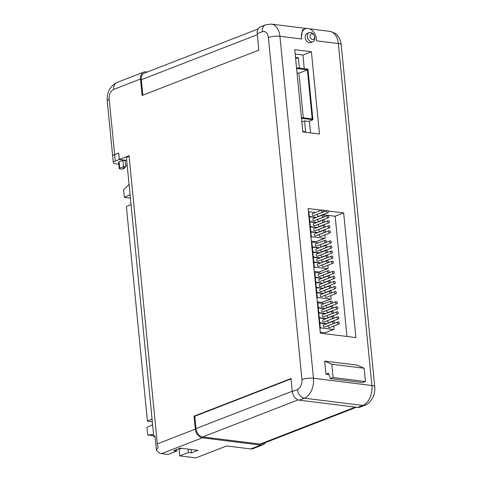 <?xml version="1.0" encoding="UTF-8"?>
<svg xmlns="http://www.w3.org/2000/svg" width="482" height="482" viewBox="0 0 482 482"><rect width="100%" height="100%" fill="white"/><g stroke="black" fill="none" stroke-linecap="round" stroke-linejoin="round"><path stroke-width="0.72" d="M115.258 161.042A8.212 2.061 174.4 0 0 113.306 162.615L112.686 156.288A8.212 2.061 -5.6 0 1 114.638 154.716L115.258 161.042L119.253 159.494L126.706 160.422M113.306 162.615A8.212 2.061 174.4 0 0 116.168 163.874L118.825 164.205M125.585 165.049L127.182 165.242M124.332 168.423L122.994 168.146L125.778 166.971L125.157 160.645L122.916 160.367L119.096 161.85A1.97 0.494 174.4 0 0 118.626 162.223L119.247 168.549A1.97 0.494 174.4 0 0 119.934 168.857L122.422 169.164L124.332 168.423L124.248 167.561M119.253 159.494L118.632 153.168L114.638 154.716M125.778 166.971L123.537 166.694L119.717 168.176A1.97 0.494 174.4 0 0 119.247 168.549M123.537 166.694L122.916 160.367M339.334 323.054A1.151 0.825 68.8 0 0 338.051 321.874A1.151 0.825 68.8 0 0 337.593 322.838A1.151 0.825 68.8 0 0 338.882 324.018A1.151 0.825 68.8 0 0 339.334 323.054M338.051 321.874L328.622 325.537A1.151 0.825 68.8 0 0 328.17 326.495A1.151 0.825 68.8 0 0 329.453 327.676L338.882 324.018M334.363 322.446A1.151 0.825 68.8 0 0 333.074 321.265A1.151 0.825 68.8 0 0 332.622 322.229A1.151 0.825 68.8 0 0 333.912 323.41A1.151 0.825 68.8 0 0 334.363 322.446M333.074 321.265L323.651 324.922A1.151 0.825 68.8 0 0 323.199 325.886A1.151 0.825 68.8 0 0 324.482 327.067L333.912 323.41M338.84 317.993A1.151 0.825 68.8 0 0 337.551 316.813A1.151 0.825 68.8 0 0 337.099 317.777A1.151 0.825 68.8 0 0 338.382 318.957A1.151 0.825 68.8 0 0 338.84 317.993M337.551 316.813L328.128 320.47A1.151 0.825 68.8 0 0 327.676 321.434A1.151 0.825 68.8 0 0 328.959 322.615L338.382 318.957M333.869 317.385A1.151 0.825 68.8 0 0 332.58 316.204A1.151 0.825 68.8 0 0 332.128 317.168A1.151 0.825 68.8 0 0 333.411 318.349A1.151 0.825 68.8 0 0 333.869 317.385M332.58 316.204L323.157 319.861A1.151 0.825 68.8 0 0 322.705 320.825A1.151 0.825 68.8 0 0 323.988 322.006L333.411 318.349M338.34 312.932A1.151 0.825 68.8 0 0 337.057 311.752A1.151 0.825 68.8 0 0 336.599 312.716A1.151 0.825 68.8 0 0 337.888 313.896A1.151 0.825 68.8 0 0 338.34 312.932M337.057 311.752L327.633 315.409A1.151 0.825 68.8 0 0 327.176 316.373A1.151 0.825 68.8 0 0 328.465 317.554L337.888 313.896M333.369 312.324A1.151 0.825 68.8 0 0 332.086 311.143A1.151 0.825 68.8 0 0 331.628 312.107A1.151 0.825 68.8 0 0 332.917 313.282A1.151 0.825 68.8 0 0 333.369 312.324M332.086 311.143L322.663 314.8A1.151 0.825 68.8 0 0 322.205 315.764A1.151 0.825 68.8 0 0 323.494 316.945L332.917 313.282M337.846 307.871A1.151 0.825 68.8 0 0 336.563 306.691A1.151 0.825 68.8 0 0 336.105 307.655A1.151 0.825 68.8 0 0 337.394 308.835A1.151 0.825 68.8 0 0 337.846 307.871M336.563 306.691L327.133 310.348A1.151 0.825 68.8 0 0 326.682 311.312A1.151 0.825 68.8 0 0 327.965 312.493L337.394 308.835M332.875 307.257A1.151 0.825 68.8 0 0 331.586 306.082A1.151 0.825 68.8 0 0 331.134 307.046A1.151 0.825 68.8 0 0 332.417 308.221A1.151 0.825 68.8 0 0 332.875 307.257M331.586 306.082L322.163 309.739A1.151 0.825 68.8 0 0 321.711 310.703A1.151 0.825 68.8 0 0 322.994 311.884L332.417 308.221M337.352 302.81A1.151 0.825 68.8 0 0 336.062 301.63A1.151 0.825 68.8 0 0 335.611 302.594A1.151 0.825 68.8 0 0 336.894 303.774A1.151 0.825 68.8 0 0 337.352 302.81M336.062 301.63L326.639 305.287A1.151 0.825 68.8 0 0 326.187 306.251A1.151 0.825 68.8 0 0 327.471 307.432L336.894 303.774M332.375 302.196A1.151 0.825 68.8 0 0 331.092 301.021A1.151 0.825 68.8 0 0 330.64 301.979A1.151 0.825 68.8 0 0 331.923 303.16A1.151 0.825 68.8 0 0 332.375 302.196M331.092 301.021L321.669 304.678A1.151 0.825 68.8 0 0 321.211 305.642A1.151 0.825 68.8 0 0 322.5 306.817L331.923 303.16M336.358 292.682A1.151 0.825 68.8 0 0 335.068 291.508A1.151 0.825 68.8 0 0 334.616 292.472A1.151 0.825 68.8 0 0 335.9 293.646A1.151 0.825 68.8 0 0 336.358 292.682M335.068 291.508L325.645 295.165A1.151 0.825 68.8 0 0 325.193 296.129A1.151 0.825 68.8 0 0 326.477 297.31L335.9 293.646M331.387 292.074A1.151 0.825 68.8 0 0 330.098 290.893A1.151 0.825 68.8 0 0 329.646 291.857A1.151 0.825 68.8 0 0 330.929 293.038A1.151 0.825 68.8 0 0 331.387 292.074M330.098 290.893L320.675 294.556A1.151 0.825 68.8 0 0 320.223 295.514A1.151 0.825 68.8 0 0 321.506 296.695L330.929 293.038M335.858 287.621A1.151 0.825 68.8 0 0 334.574 286.447A1.151 0.825 68.8 0 0 334.122 287.405A1.151 0.825 68.8 0 0 335.406 288.585A1.151 0.825 68.8 0 0 335.858 287.621M334.574 286.447L325.151 290.104A1.151 0.825 68.8 0 0 324.693 291.068A1.151 0.825 68.8 0 0 325.983 292.243L335.406 288.585M330.887 287.013A1.151 0.825 68.8 0 0 329.604 285.832A1.151 0.825 68.8 0 0 329.146 286.796A1.151 0.825 68.8 0 0 330.435 287.977A1.151 0.825 68.8 0 0 330.887 287.013M329.604 285.832L320.181 289.489A1.151 0.825 68.8 0 0 319.723 290.453A1.151 0.825 68.8 0 0 321.012 291.634L330.435 287.977M335.364 282.56A1.151 0.825 68.8 0 0 334.08 281.38A1.151 0.825 68.8 0 0 333.622 282.344A1.151 0.825 68.8 0 0 334.912 283.524A1.151 0.825 68.8 0 0 335.364 282.56M334.08 281.38L324.651 285.043A1.151 0.825 68.8 0 0 324.199 286.007A1.151 0.825 68.8 0 0 325.489 287.182L334.912 283.524M330.393 281.952A1.151 0.825 68.8 0 0 329.104 280.771A1.151 0.825 68.8 0 0 328.652 281.735A1.151 0.825 68.8 0 0 329.941 282.916A1.151 0.825 68.8 0 0 330.393 281.952M329.104 280.771L319.68 284.428A1.151 0.825 68.8 0 0 319.229 285.392A1.151 0.825 68.8 0 0 320.512 286.573L329.941 282.916M334.87 277.499A1.151 0.825 68.8 0 0 333.58 276.319A1.151 0.825 68.8 0 0 333.128 277.283A1.151 0.825 68.8 0 0 334.412 278.463A1.151 0.825 68.8 0 0 334.87 277.499M333.58 276.319L324.157 279.982A1.151 0.825 68.8 0 0 323.705 280.94A1.151 0.825 68.8 0 0 324.988 282.121L334.412 278.463M329.899 276.891A1.151 0.825 68.8 0 0 328.61 275.71A1.151 0.825 68.8 0 0 328.158 276.674A1.151 0.825 68.8 0 0 329.441 277.855A1.151 0.825 68.8 0 0 329.899 276.891M328.61 275.71L319.186 279.367A1.151 0.825 68.8 0 0 318.735 280.331A1.151 0.825 68.8 0 0 320.018 281.512L329.441 277.855M334.369 272.438A1.151 0.825 68.8 0 0 333.086 271.258A1.151 0.825 68.8 0 0 332.628 272.222A1.151 0.825 68.8 0 0 333.918 273.402A1.151 0.825 68.8 0 0 334.369 272.438M333.086 271.258L323.663 274.915A1.151 0.825 68.8 0 0 323.205 275.879A1.151 0.825 68.8 0 0 324.494 277.06L333.918 273.402M329.399 271.83A1.151 0.825 68.8 0 0 328.115 270.649A1.151 0.825 68.8 0 0 327.658 271.613A1.151 0.825 68.8 0 0 328.947 272.794A1.151 0.825 68.8 0 0 329.399 271.83M328.115 270.649L318.692 274.306A1.151 0.825 68.8 0 0 318.234 275.27A1.151 0.825 68.8 0 0 319.524 276.451L328.947 272.794M333.381 262.316A1.151 0.825 68.8 0 0 332.092 261.136A1.151 0.825 68.8 0 0 331.64 262.1A1.151 0.825 68.8 0 0 332.923 263.28A1.151 0.825 68.8 0 0 333.381 262.316M332.092 261.136L322.669 264.793A1.151 0.825 68.8 0 0 322.217 265.757A1.151 0.825 68.8 0 0 323.5 266.938L332.923 263.28M328.405 261.702A1.151 0.825 68.8 0 0 327.121 260.527A1.151 0.825 68.8 0 0 326.669 261.491A1.151 0.825 68.8 0 0 327.953 262.666A1.151 0.825 68.8 0 0 328.405 261.702M327.121 260.527L317.698 264.184A1.151 0.825 68.8 0 0 317.24 265.148A1.151 0.825 68.8 0 0 318.53 266.323L327.953 262.666M332.881 257.255A1.151 0.825 68.8 0 0 331.598 256.075A1.151 0.825 68.8 0 0 331.14 257.039A1.151 0.825 68.8 0 0 332.429 258.219A1.151 0.825 68.8 0 0 332.881 257.255M331.598 256.075L322.175 259.732A1.151 0.825 68.8 0 0 321.717 260.696A1.151 0.825 68.8 0 0 323.006 261.877L332.429 258.219M327.911 256.641A1.151 0.825 68.8 0 0 326.627 255.466A1.151 0.825 68.8 0 0 326.169 256.424A1.151 0.825 68.8 0 0 327.459 257.605A1.151 0.825 68.8 0 0 327.911 256.641M326.627 255.466L317.198 259.123A1.151 0.825 68.8 0 0 316.746 260.087A1.151 0.825 68.8 0 0 318.03 261.262L327.459 257.605M332.387 252.194A1.151 0.825 68.8 0 0 331.098 251.014A1.151 0.825 68.8 0 0 330.646 251.978A1.151 0.825 68.8 0 0 331.929 253.152A1.151 0.825 68.8 0 0 332.387 252.194M331.098 251.014L321.675 254.671A1.151 0.825 68.8 0 0 321.223 255.635A1.151 0.825 68.8 0 0 322.506 256.816L331.929 253.152M327.417 251.58A1.151 0.825 68.8 0 0 326.127 250.399A1.151 0.825 68.8 0 0 325.675 251.363A1.151 0.825 68.8 0 0 326.959 252.544A1.151 0.825 68.8 0 0 327.417 251.58M326.127 250.399L316.704 254.062A1.151 0.825 68.8 0 0 316.252 255.026A1.151 0.825 68.8 0 0 317.536 256.201L326.959 252.544M331.887 247.127A1.151 0.825 68.8 0 0 330.604 245.953A1.151 0.825 68.8 0 0 330.152 246.917A1.151 0.825 68.8 0 0 331.435 248.091A1.151 0.825 68.8 0 0 331.887 247.127M330.604 245.953L321.181 249.61A1.151 0.825 68.8 0 0 320.723 250.574A1.151 0.825 68.8 0 0 322.012 251.749L331.435 248.091M326.917 246.519A1.151 0.825 68.8 0 0 325.633 245.338A1.151 0.825 68.8 0 0 325.175 246.302A1.151 0.825 68.8 0 0 326.465 247.483A1.151 0.825 68.8 0 0 326.917 246.519M325.633 245.338L316.21 248.995A1.151 0.825 68.8 0 0 315.752 249.959A1.151 0.825 68.8 0 0 317.042 251.14L326.465 247.483M331.393 242.066A1.151 0.825 68.8 0 0 330.11 240.892A1.151 0.825 68.8 0 0 329.652 241.85A1.151 0.825 68.8 0 0 330.941 243.03A1.151 0.825 68.8 0 0 331.393 242.066M330.11 240.892L320.681 244.549A1.151 0.825 68.8 0 0 320.229 245.513A1.151 0.825 68.8 0 0 321.518 246.688L330.941 243.03M326.422 241.458A1.151 0.825 68.8 0 0 325.133 240.277A1.151 0.825 68.8 0 0 324.681 241.241A1.151 0.825 68.8 0 0 325.971 242.422A1.151 0.825 68.8 0 0 326.422 241.458M325.133 240.277L315.71 243.934A1.151 0.825 68.8 0 0 315.258 244.898A1.151 0.825 68.8 0 0 316.541 246.079L325.971 242.422M330.399 231.944A1.151 0.825 68.8 0 0 329.116 230.764A1.151 0.825 68.8 0 0 328.664 231.728A1.151 0.825 68.8 0 0 329.947 232.908A1.151 0.825 68.8 0 0 330.399 231.944M329.116 230.764L319.693 234.427A1.151 0.825 68.8 0 0 319.235 235.385A1.151 0.825 68.8 0 0 320.524 236.566L329.947 232.908M325.428 231.336A1.151 0.825 68.8 0 0 324.145 230.155A1.151 0.825 68.8 0 0 323.687 231.119A1.151 0.825 68.8 0 0 324.976 232.3A1.151 0.825 68.8 0 0 325.428 231.336M324.145 230.155L314.722 233.812A1.151 0.825 68.8 0 0 314.264 234.776A1.151 0.825 68.8 0 0 315.553 235.957L324.976 232.3M329.905 226.883A1.151 0.825 68.8 0 0 328.622 225.703A1.151 0.825 68.8 0 0 328.164 226.667A1.151 0.825 68.8 0 0 329.453 227.847A1.151 0.825 68.8 0 0 329.905 226.883M328.622 225.703L319.192 229.36A1.151 0.825 68.8 0 0 318.741 230.324A1.151 0.825 68.8 0 0 320.024 231.505L329.453 227.847M324.934 226.275A1.151 0.825 68.8 0 0 323.645 225.094A1.151 0.825 68.8 0 0 323.193 226.058A1.151 0.825 68.8 0 0 324.476 227.239A1.151 0.825 68.8 0 0 324.934 226.275M323.645 225.094L314.222 228.751A1.151 0.825 68.8 0 0 313.77 229.715A1.151 0.825 68.8 0 0 315.053 230.896L324.476 227.239M329.411 221.822A1.151 0.825 68.8 0 0 328.122 220.642A1.151 0.825 68.8 0 0 327.67 221.606A1.151 0.825 68.8 0 0 328.953 222.786A1.151 0.825 68.8 0 0 329.411 221.822M328.122 220.642L318.698 224.299A1.151 0.825 68.8 0 0 318.247 225.263A1.151 0.825 68.8 0 0 319.53 226.444L328.953 222.786M324.434 221.214A1.151 0.825 68.8 0 0 323.151 220.033A1.151 0.825 68.8 0 0 322.699 220.997A1.151 0.825 68.8 0 0 323.982 222.172A1.151 0.825 68.8 0 0 324.434 221.214M323.151 220.033L313.728 223.69A1.151 0.825 68.8 0 0 313.27 224.654A1.151 0.825 68.8 0 0 314.559 225.835L323.982 222.172M328.911 216.761A1.151 0.825 68.8 0 0 327.627 215.581A1.151 0.825 68.8 0 0 327.17 216.545A1.151 0.825 68.8 0 0 328.459 217.725A1.151 0.825 68.8 0 0 328.911 216.761M327.627 215.581L318.204 219.238A1.151 0.825 68.8 0 0 317.746 220.202A1.151 0.825 68.8 0 0 319.036 221.383L328.459 217.725M323.94 216.147A1.151 0.825 68.8 0 0 322.657 214.972A1.151 0.825 68.8 0 0 322.199 215.936A1.151 0.825 68.8 0 0 323.488 217.111A1.151 0.825 68.8 0 0 323.94 216.147M322.657 214.972L313.228 218.629A1.151 0.825 68.8 0 0 312.776 219.593A1.151 0.825 68.8 0 0 314.059 220.768L323.488 217.111M328.417 211.7A1.151 0.825 68.8 0 0 327.127 210.52A1.151 0.825 68.8 0 0 326.676 211.484A1.151 0.825 68.8 0 0 327.959 212.664A1.151 0.825 68.8 0 0 328.417 211.7M327.127 210.52L317.704 214.177A1.151 0.825 68.8 0 0 317.252 215.141A1.151 0.825 68.8 0 0 318.536 216.322L327.959 212.664M323.446 211.086A1.151 0.825 68.8 0 0 322.157 209.911A1.151 0.825 68.8 0 0 321.705 210.869A1.151 0.825 68.8 0 0 322.988 212.05A1.151 0.825 68.8 0 0 323.446 211.086M322.157 209.911L312.734 213.568A1.151 0.825 68.8 0 0 312.282 214.532A1.151 0.825 68.8 0 0 313.565 215.707L322.988 212.05M316.439 38.946A9.887 7.122 68.8 0 0 305.377 28.799A9.887 7.122 68.8 0 0 301.467 37.09A9.887 7.122 68.8 0 0 301.798 38.988L279.928 36.271L313.457 378.256L371.881 385.51L338.346 43.531L316.475 40.813A9.887 7.122 68.8 0 0 316.439 38.946M305.377 28.799L302.539 29.902L301.395 37.12L301.798 38.988M314.583 36.963A2.958 2.127 68.8 0 0 312.071 33.836A2.958 2.127 68.8 0 0 310.107 36.409A2.958 2.127 68.8 0 0 312.625 39.53A2.958 2.127 68.8 0 0 314.583 36.963M307.347 36.716A4.928 3.549 -111.2 0 1 309.293 32.589A4.928 3.549 -111.2 0 1 314.8 37.644A4.928 3.549 -111.2 0 1 312.854 41.771A4.928 3.549 -111.2 0 1 307.347 36.716M312.854 41.771L310.733 42.597A4.928 3.549 -111.2 0 1 305.22 37.542A4.928 3.549 -111.2 0 1 307.167 33.409L309.293 32.589M333.821 325.983L334.08 328.61A0.988 0.711 -111.2 0 1 333.43 329.465L321 327.917A0.988 0.711 -111.2 0 1 320.156 326.88L319.879 324.031A0.988 0.711 -111.2 0 1 320.53 323.175L326.314 323.892M326.923 323.657L320.5 322.856A0.988 0.711 -111.2 0 1 319.662 321.813L319.385 318.97A0.988 0.711 -111.2 0 1 320.036 318.114L325.814 318.831M333.327 320.922L333.357 321.229M326.422 318.596L320.006 317.795A0.988 0.711 -111.2 0 1 319.168 316.752L318.885 313.909A0.988 0.711 -111.2 0 1 319.542 313.053L325.32 313.77M332.833 315.861L332.863 316.168M325.928 313.529L319.512 312.734A0.988 0.711 -111.2 0 1 318.668 311.691L318.391 308.848A0.988 0.711 -111.2 0 1 319.042 307.986L324.82 308.709M332.333 310.794L332.363 311.101M325.434 308.468L319.012 307.673A0.988 0.711 -111.2 0 1 318.174 306.63L317.897 303.787A0.988 0.711 -111.2 0 1 318.548 302.925L324.326 303.642M331.839 305.733L331.869 306.04M330.845 295.611L331.104 298.238A0.988 0.711 -111.2 0 1 330.453 299.093L318.018 297.551A0.988 0.711 -111.2 0 1 317.18 296.508L316.903 293.659A0.988 0.711 -111.2 0 1 317.554 292.803L323.332 293.52M323.94 293.285L317.524 292.49A0.988 0.711 -111.2 0 1 316.686 291.447L316.403 288.598A0.988 0.711 -111.2 0 1 317.06 287.742L322.838 288.459M330.351 290.55L330.381 290.857M323.446 288.224L317.029 287.429A0.988 0.711 -111.2 0 1 316.186 286.386L315.909 283.537A0.988 0.711 -111.2 0 1 316.56 282.681L322.344 283.398M329.851 285.489L329.881 285.796M322.952 283.163L316.529 282.362A0.988 0.711 -111.2 0 1 315.692 281.325L315.415 278.476A0.988 0.711 -111.2 0 1 316.065 277.62L321.843 278.337M329.357 280.428L329.387 280.735M322.452 278.102L316.035 277.301A0.988 0.711 -111.2 0 1 315.198 276.258L314.915 273.415A0.988 0.711 -111.2 0 1 315.571 272.559L321.349 273.276M328.863 275.367L328.893 275.674M327.868 265.239L328.128 267.865A0.988 0.711 -111.2 0 1 327.471 268.721L315.041 267.179A0.988 0.711 -111.2 0 1 314.204 266.136L313.927 263.293A0.988 0.711 -111.2 0 1 314.577 262.431L320.355 263.154M320.964 262.913L314.547 262.118A0.988 0.711 -111.2 0 1 313.71 261.075L313.427 258.232A0.988 0.711 -111.2 0 1 314.083 257.37L319.861 258.087M327.374 260.178L327.405 260.485M320.47 257.852L314.047 257.057A0.988 0.711 -111.2 0 1 313.21 256.014L312.932 253.164A0.988 0.711 -111.2 0 1 313.583 252.309L319.361 253.026M326.874 255.117L326.904 255.424M319.976 252.791L313.553 251.996A0.988 0.711 -111.2 0 1 312.716 250.953L312.438 248.103A0.988 0.711 -111.2 0 1 313.089 247.248L318.867 247.965M326.38 250.056L326.41 250.363M319.476 247.73L313.059 246.935A0.988 0.711 -111.2 0 1 312.216 245.892L311.938 243.042A0.988 0.711 -111.2 0 1 312.589 242.187L318.373 242.904M325.88 244.995L325.91 245.302M324.892 234.873L325.145 237.493A0.988 0.711 -111.2 0 1 324.494 238.355L312.065 236.807A0.988 0.711 -111.2 0 1 311.227 235.77L310.944 232.92A0.988 0.711 -111.2 0 1 311.601 232.065L317.379 232.782M317.987 232.547L311.571 231.746A0.988 0.711 -111.2 0 1 310.727 230.703L310.45 227.859A0.988 0.711 -111.2 0 1 311.101 227.004L316.879 227.721M324.392 229.812L324.422 230.119M317.493 227.48L311.071 226.685A0.988 0.711 -111.2 0 1 310.233 225.642L309.956 222.798A0.988 0.711 -111.2 0 1 310.607 221.943L316.385 222.66M323.898 224.751L323.928 225.052M316.993 222.419L310.577 221.624A0.988 0.711 -111.2 0 1 309.739 220.581L309.456 217.737A0.988 0.711 -111.2 0 1 310.113 216.876L315.891 217.599M323.404 219.684L323.434 219.991M317.258 301.804L321.958 302.389A0.988 0.711 68.8 0 0 322.223 302.359L330.712 299.063M311.3 241.066L316.005 241.651A0.988 0.711 68.8 0 0 316.27 241.621L324.76 238.325M346.962 336.478L335.171 216.237L322.916 214.713M314.282 271.432L318.982 272.017A0.988 0.711 68.8 0 0 319.247 271.987L327.736 268.691M320.235 332.176L324.94 332.761A0.988 0.711 68.8 0 0 325.199 332.731L333.695 329.435M316.499 217.358L310.077 216.563A0.988 0.711 -111.2 0 1 309.239 215.52L308.962 212.67A0.988 0.711 -111.2 0 1 309.613 211.815L315.391 212.532M322.904 214.623L322.934 214.93M299.376 68.052L298.358 57.707L295.502 57.352M302.762 131.441L305.624 131.791L304.552 120.868L308.667 121.38L312.908 119.735L307.95 69.119L296.514 67.697M310.547 132.887L309.39 121.096M304.25 68.655L302.913 55.038L295.177 54.08M155.108 436.837L153.794 436.674L126.435 157.65L129.098 156.09M153.698 435.71L147.643 434.981L146.896 427.383L152.619 424.672M153.589 434.565L147.643 434.981M130.068 194.686L124.344 197.397L123.603 189.806L129.062 184.425M152.059 418.966L147.426 421.166L126.398 206.676L131.026 204.482M181.557 448.296L179.087 449.254L179.738 455.9L195.855 457.9L226.63 445.952L250.748 448.947A8.212 5.917 68.8 0 0 252.942 448.694L262.919 444.82A8.212 5.917 -111.2 0 1 260.72 445.079L202.301 437.819A8.212 5.917 -111.2 0 1 195.306 429.143L194.035 416.177L194.782 416.267L291.074 378.888M179.738 455.9L188.438 452.52L191.39 452.887L197.969 450.333L180.316 448.139L173.737 450.694L176.755 451.074L168.055 454.448L161.548 453.64A8.212 5.917 -111.2 0 1 156.403 450.068L158.241 447.344A8.212 5.917 68.8 0 1 157.313 443.892L129.055 155.692L119.295 159.482L118.668 153.089L114.632 154.656A8.212 2.061 174.4 0 0 112.68 156.228A8.212 2.061 174.4 0 0 112.68 156.258M299.298 400.168L357.722 407.423L362.819 405.446L304.395 398.192L299.298 400.168A8.212 5.917 -111.2 0 1 292.309 391.486L291.038 378.521L194.035 416.177M147.227 72.029L145.925 71.866A8.212 5.917 68.8 0 0 143.732 72.125A8.212 5.917 68.8 0 0 140.485 79.006L142.1 95.454L258.84 50.14L257.225 33.692A8.212 5.917 68.8 0 1 260.473 26.811L265.564 24.829A8.212 5.917 -111.2 0 0 262.322 31.71A8.212 5.308 97.1 0 1 268.402 37.56L301.937 379.539A8.212 5.308 97.1 0 1 297.406 389.51L292.309 391.486M147.426 421.166L152.33 421.774M130.405 198.15L124.344 197.397M302.81 131.929L319.47 133.996L311.402 51.743L294.749 49.676L302.81 131.929M321.452 210.182L308.112 208.525L320.331 333.17L355.885 337.587L343.666 212.942L328.182 211.02M326.41 210.797L323.205 210.399M325.953 374.195L328.465 373.219L330.381 378.587L333.11 377.527L331.809 364.241L324.669 361.102L325.953 374.195L328.947 374.568M324.669 361.102L356.987 365.115L364.127 368.254L365.428 381.539L362.699 382.6L330.381 378.587M265.335 442.615A8.212 5.917 -111.2 0 1 262.919 444.82M365.013 405.187A8.212 5.917 -111.2 0 1 362.819 405.446A16.418 10.616 -82.9 0 0 371.881 385.51A8.212 2.061 -5.6 0 1 374.743 386.769C375.092 390.619 374.436 394.27 372.779 397.71C369.802 402.368 367.218 404.856 365.013 405.187L359.921 407.169A8.212 5.917 -111.2 0 1 357.722 407.423M126.706 160.398L119.295 159.482M258.051 29.01L144.407 73.125A7.881 5.676 68.8 0 0 141.292 79.729L142.811 95.183M302.913 55.038L311.402 51.743M335.171 216.237L343.666 212.942M194.782 416.267L195.993 428.6A7.881 5.676 68.8 0 0 202.705 436.933L260.129 444.067A7.881 5.676 68.8 0 0 262.238 443.82L356.421 407.26M331.809 364.241L364.127 368.254M333.11 377.527L365.428 381.539M153.794 436.674L155.023 435.951L156.403 450.068M191.053 449.477L191.39 452.887M188.107 449.11L188.438 452.52M176.611 449.579L176.755 451.074M301.479 118.313L312.908 119.735M301.828 121.928L304.552 120.868M301.407 117.584L312.216 118.927L307.408 69.878L296.599 68.534M303.298 117.819L298.918 73.174L297.026 72.939M298.918 73.174L307.408 69.878M295.641 58.762L298.358 57.707M119.717 168.176L119.096 161.85M123.338 168.296L123.302 167.929M157.313 443.892L195.306 429.143M262.322 31.71L257.225 33.692M140.485 79.006L113.74 89.387A8.212 5.308 97.1 0 0 109.209 99.358L114.632 154.656M202.301 437.819L161.548 453.64M250.748 448.947L260.72 445.079M109.209 99.358A8.212 2.061 174.4 0 0 107.257 100.931L112.68 156.228M301.937 379.539A8.212 2.061 -5.6 0 1 313.457 378.256A16.418 10.616 -82.9 0 1 304.395 398.192A8.212 5.917 -111.2 0 1 297.406 389.51M341.214 44.79A8.212 2.061 174.4 0 0 338.346 43.531A16.418 10.616 97.1 0 0 329.76 31.354C333.99 32.541 336.43 33.8 337.081 35.138C337.906 35.716 340.798 39.789 341.214 44.79L374.743 386.769M143.732 72.125L116.987 82.506A8.212 5.917 68.8 0 0 113.74 89.387M265.564 24.829L271.336 24.1A16.418 10.616 97.1 0 1 279.928 36.271A8.212 2.061 174.4 0 0 268.402 37.56M141.292 79.729L257.328 34.692M195.993 428.6L292.285 391.221M202.705 436.933L298.141 399.891M260.129 444.067L355.306 407.121M310.077 216.563L308.944 217.002M309.239 215.52L308.811 215.689M308.962 212.67L308.534 212.839M310.577 221.624L309.438 222.063M309.739 220.581L309.311 220.75M309.456 217.737L309.028 217.9M311.071 226.685L309.938 227.124M310.233 225.642L309.806 225.811M309.956 222.798L309.528 222.961M311.571 231.746L310.432 232.185M310.727 230.703L310.306 230.872M310.45 227.859L310.022 228.022M324.494 238.355L316.005 241.651M312.065 236.807L310.926 237.252M311.227 235.77L310.8 235.933M310.944 232.92L310.522 233.083M313.059 246.935L311.92 247.374M312.216 245.892L311.794 246.055M311.938 243.042L311.511 243.211M313.553 251.996L312.414 252.435M312.716 250.953L312.288 251.116M312.438 248.103L312.011 248.272M314.047 257.057L312.914 257.496M313.21 256.014L312.782 256.177M312.932 253.164L312.505 253.333M314.547 262.118L313.408 262.557M313.71 261.075L313.282 261.244M313.427 258.232L312.999 258.394M327.471 268.721L318.982 272.017M315.041 267.179L313.909 267.618M314.204 266.136L313.776 266.305M313.927 263.293L313.499 263.455M316.035 277.301L314.897 277.746M315.198 276.258L314.77 276.427M314.915 273.415L314.493 273.577M316.529 282.362L315.397 282.807M315.692 281.325L315.264 281.488M315.415 278.476L314.987 278.638M317.029 287.429L315.891 287.868M316.186 286.386L315.764 286.549M315.909 283.537L315.481 283.705M317.524 292.49L316.385 292.929M316.686 291.447L316.258 291.61M316.403 288.598L315.981 288.766M330.453 299.093L321.958 302.389M318.018 297.551L316.885 297.99M317.18 296.508L316.752 296.671M316.903 293.659L316.475 293.827M319.012 307.673L317.879 308.112M318.174 306.63L317.746 306.799M317.897 303.787L317.469 303.949M319.512 312.734L318.373 313.173M318.668 311.691L318.247 311.86M318.391 308.848L317.963 309.01M320.006 317.795L318.867 318.234M319.168 316.752L318.741 316.921M318.885 313.909L318.463 314.071M320.5 322.856L319.367 323.302M319.662 321.813L319.235 321.982M319.385 318.97L318.957 319.132M333.43 329.465L324.94 332.761M321 327.917L319.861 328.363M320.156 326.88L319.735 327.043M319.879 324.031L319.452 324.193M116.987 82.506C109.95 86.194 106.709 92.333 107.257 100.931M271.336 24.1L306.654 28.486M309.414 28.83L329.76 31.354M309.354 211.845L308.474 212.188M309.848 216.912L308.968 217.249M310.342 221.973L309.462 222.31M310.842 227.034L309.962 227.371M311.336 232.095L310.456 232.438M312.33 242.217L311.45 242.56M312.824 247.278L311.944 247.621M313.324 252.339L312.438 252.682M313.818 257.4L312.938 257.743M314.312 262.467L313.433 262.804M315.306 272.589L314.427 272.926M315.8 277.65L314.921 277.993M316.3 282.711L315.421 283.055M316.794 287.772L315.915 288.115M317.289 292.833L316.409 293.177M318.283 302.955L317.403 303.298M318.783 308.022L317.903 308.36M319.277 313.083L318.397 313.421M319.771 318.144L318.891 318.488M320.271 323.205L319.391 323.549"/></g></svg>
